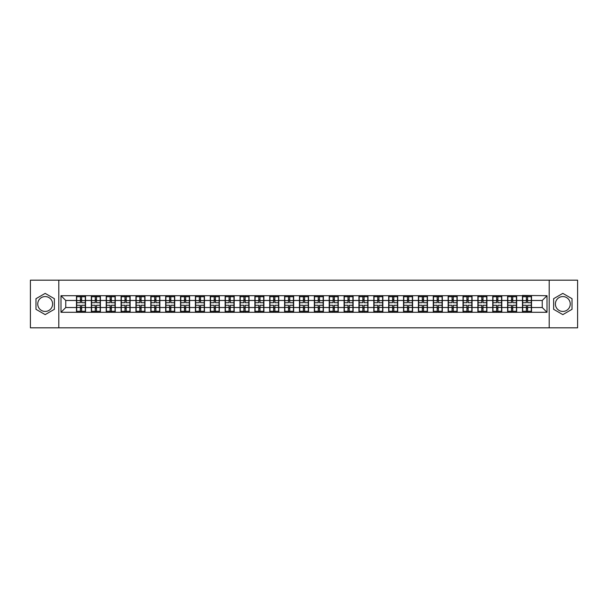 <?xml version="1.0" encoding="UTF-8"?>
<svg xmlns="http://www.w3.org/2000/svg" width="608" height="608" viewBox="0 0 608 608"><rect width="100%" height="100%" fill="white"/><g stroke="black" fill="none" stroke-linecap="round" stroke-linejoin="round"><path stroke-width="0.91" d="M562.826 296.567A7.433 7.433 0 0 0 555.393 304A7.433 7.433 0 0 0 562.826 311.433A7.433 7.433 0 0 0 570.258 304A7.433 7.433 0 0 0 562.826 296.567M45.174 311.433A7.433 7.433 0 0 1 37.742 304A7.433 7.433 0 0 1 45.174 296.567A7.433 7.433 0 0 1 52.607 304A7.433 7.433 0 0 1 45.174 311.433M549.199 327.826L577.6 327.826L577.6 280.174L549.199 280.174L549.199 327.826L58.801 327.826L58.801 280.174L30.4 280.174L30.4 327.826L58.801 327.826M549.199 280.174L58.801 280.174M542.245 307.526L542.245 300.474L531.521 300.474L531.521 307.526L542.245 307.526L547.01 312.292L547.01 295.708L522.47 295.42L522.47 300.474L516.656 300.474L516.656 307.526L522.47 307.526L522.47 300.474M547.01 312.292L60.99 312.292L60.99 295.708L76.479 295.708L76.479 300.474L65.755 300.474L65.755 307.526L76.479 307.526L76.479 300.474M522.47 295.708L76.479 295.708M522.47 307.526L522.47 312.292M516.656 307.526L516.656 312.292M516.656 295.708L516.656 300.474M501.79 307.526L507.604 307.526L507.604 300.474L501.79 300.474L501.79 312.292M507.604 307.526L507.604 312.292M507.604 295.708L507.604 300.474M501.79 295.708L501.79 300.474M486.924 307.526L492.738 307.526L492.738 300.474L486.924 300.474L486.924 312.292M492.738 307.526L492.738 312.292M492.738 295.708L492.738 300.474M486.924 295.708L486.924 300.474M472.059 307.526L477.873 307.526L477.873 300.474L472.059 300.474L472.059 312.292M477.873 307.526L477.873 312.292M477.873 295.708L477.873 300.474M472.059 295.708L472.059 300.474M457.193 307.526L463.007 307.526L463.007 300.474L457.193 300.474L457.193 312.292M463.007 307.526L463.007 312.292M463.007 295.708L463.007 300.474M457.193 295.708L457.193 300.474M442.328 307.526L448.142 307.526L448.142 300.474L442.328 300.474L442.328 312.292M448.142 307.526L448.142 312.292M448.142 295.708L448.142 300.474M442.328 295.708L442.328 300.474M427.462 307.526L433.268 307.526L433.268 300.474L427.462 300.474L427.462 312.292M433.268 307.526L433.268 312.292M433.268 295.708L433.268 300.474M427.462 295.708L427.462 300.474M412.589 307.526L418.403 307.526L418.403 300.474L412.589 300.474L412.589 312.292M418.403 307.526L418.403 312.292M418.403 295.708L418.403 300.474M412.589 295.708L412.589 300.474M397.723 307.526L403.537 307.526L403.537 300.474L397.723 300.474L397.723 312.292M403.537 307.526L403.537 312.292M403.537 295.708L403.537 300.474M397.723 295.708L397.723 300.474M382.858 307.526L388.672 307.526L388.672 300.474L382.858 300.474L382.858 312.292M388.672 307.526L388.672 312.292M388.672 295.708L388.672 300.474M382.858 295.708L382.858 300.474M367.992 307.526L373.806 307.526L373.806 300.474L367.992 300.474L367.992 312.292M373.806 307.526L373.806 312.292M373.806 295.708L373.806 300.474M367.992 295.708L367.992 300.474M353.126 307.526L358.94 307.526L358.94 300.474L353.126 300.474L353.126 312.292M358.94 307.526L358.94 312.292M358.94 295.708L358.94 300.474M353.126 295.708L353.126 300.474M338.261 307.526L344.075 307.526L344.075 300.474L338.261 300.474L338.261 312.292M344.075 307.526L344.075 312.292M344.075 295.708L344.075 300.474M338.261 295.708L338.261 300.474M323.395 307.526L329.209 307.526L329.209 300.474L323.395 300.474L323.395 312.292M329.209 307.526L329.209 312.292M329.209 295.708L329.209 300.474M323.395 295.708L323.395 300.474M308.53 307.526L314.344 307.526L314.344 300.474L308.53 300.474L308.53 312.292M314.344 307.526L314.344 312.292M314.344 295.708L314.344 300.474M308.53 295.708L308.53 300.474M293.656 307.526L299.47 307.526L299.47 300.474L293.656 300.474L293.656 312.292M299.47 307.526L299.47 312.292M299.47 295.708L299.47 300.474M293.656 295.708L293.656 300.474M278.791 307.526L284.605 307.526L284.605 300.474L278.791 300.474L278.791 312.292M284.605 307.526L284.605 312.292M284.605 295.708L284.605 300.474M278.791 295.708L278.791 300.474M263.925 307.526L269.739 307.526L269.739 300.474L263.925 300.474L263.925 312.292M269.739 307.526L269.739 312.292M269.739 295.708L269.739 300.474M263.925 295.708L263.925 300.474M249.06 307.526L254.874 307.526L254.874 300.474L249.06 300.474L249.06 312.292M254.874 307.526L254.874 312.292M254.874 295.708L254.874 300.474M249.06 295.708L249.06 300.474M234.194 307.526L240.008 307.526L240.008 300.474L234.194 300.474L234.194 312.292M240.008 307.526L240.008 312.292M240.008 295.708L240.008 300.474M234.194 295.708L234.194 300.474M219.328 307.526L225.142 307.526L225.142 300.474L219.328 300.474L219.328 312.292M225.142 307.526L225.142 312.292M225.142 295.708L225.142 300.474M219.328 295.708L219.328 300.474M204.463 307.526L210.277 307.526L210.277 300.474L204.463 300.474L204.463 312.292M210.277 307.526L210.277 312.292M210.277 295.708L210.277 300.474M204.463 295.708L204.463 300.474M189.597 307.526L195.411 307.526L195.411 300.474L189.597 300.474L189.597 312.292M195.411 307.526L195.411 312.292M195.411 295.708L195.411 300.474M189.597 295.708L189.597 300.474M174.732 307.526L180.538 307.526L180.538 300.474L174.732 300.474L174.732 312.292M180.538 307.526L180.538 312.292M180.538 295.708L180.538 300.474M174.732 295.708L174.732 300.474M159.858 307.526L165.672 307.526L165.672 300.474L159.858 300.474L159.858 312.292M165.672 307.526L165.672 312.292M165.672 295.708L165.672 300.474M159.858 295.708L159.858 300.474M144.993 307.526L150.807 307.526L150.807 300.474L144.993 300.474L144.993 312.292M150.807 307.526L150.807 312.292M150.807 295.708L150.807 300.474M144.993 295.708L144.993 300.474M130.127 307.526L135.941 307.526L135.941 300.474L130.127 300.474L130.127 312.292M135.941 307.526L135.941 312.292M135.941 295.708L135.941 300.474M130.127 295.708L130.127 300.474M115.262 307.526L121.076 307.526L121.076 300.474L115.262 300.474L115.262 312.292M121.076 307.526L121.076 312.292M121.076 295.708L121.076 300.474M115.262 295.708L115.262 300.474M100.396 307.526L106.21 307.526L106.21 300.474L100.396 300.474L100.396 312.292M106.21 307.526L106.21 312.292M106.21 295.708L106.21 300.474M100.396 295.708L100.396 300.474M85.53 307.526L91.344 307.526L91.344 300.474L85.53 300.474L85.53 312.292M91.344 307.526L91.344 312.292M91.344 295.708L91.344 300.474M85.53 295.708L85.53 300.474M76.479 307.526L76.479 312.292M65.755 307.526L60.99 312.292M60.99 295.708L65.755 300.474M531.521 307.526L531.521 312.292M531.521 295.708L531.521 300.474M547.01 295.708L542.245 300.474M45.174 293.383L35.978 298.688L35.978 309.312L45.174 314.617L54.37 309.312L54.37 298.688L45.174 293.383M553.63 309.312L562.826 314.617L572.022 309.312L572.022 298.688L562.826 293.383L553.63 298.688L553.63 309.312M76.714 300.618L80.385 300.618L80.385 295.663L76.714 295.663L76.714 305.284L80.385 305.284L80.385 307.382L81.624 307.367L81.624 305.284L85.295 305.284L85.295 295.663L81.624 295.663L81.624 296.712L85.295 296.712M80.385 299.242L81.624 299.242M81.624 296.856L80.385 296.856M76.714 302.716L80.385 302.716L80.385 300.618L81.624 300.633L81.624 302.716L85.295 302.716M76.714 296.712L80.385 296.712M80.385 311.144L81.624 311.144M80.385 308.758L81.624 308.758M76.714 312.337L80.385 312.337L80.385 311.288L76.714 311.288L76.714 312.337M76.714 305.284L76.714 307.382L80.385 307.382L80.385 311.288M76.714 307.382L76.714 311.288M85.295 305.284L85.295 312.337L81.624 312.337L81.624 311.288L85.295 311.288M85.295 307.382L81.624 307.382L81.624 311.288M85.295 300.618L81.624 300.618L81.624 296.712M91.58 300.618L95.251 300.618L95.251 295.663L91.58 295.663L91.58 305.284L95.251 305.284L95.251 307.382L96.49 307.367L96.49 305.284L100.16 305.284L100.16 295.663L96.49 295.663L96.49 296.712L100.16 296.712M95.251 299.242L96.49 299.242M96.49 296.856L95.251 296.856M91.58 302.716L95.251 302.716L95.251 300.618L96.49 300.633L96.49 302.716L100.16 302.716M91.58 296.712L95.251 296.712M95.251 311.144L96.49 311.144M95.251 308.758L96.49 308.758M91.58 312.337L95.251 312.337L95.251 311.288L91.58 311.288L91.58 312.337M91.58 305.284L91.58 307.382L95.251 307.382L95.251 311.288M91.58 307.382L91.58 311.288M100.16 305.284L100.16 312.337L96.49 312.337L96.49 311.288L100.16 311.288M100.16 307.382L96.49 307.382L96.49 311.288M100.16 300.618L96.49 300.618L96.49 296.712M106.446 300.618L110.116 300.618L110.116 295.663L106.446 295.663L106.446 305.284L110.116 305.284L110.116 307.382L111.355 307.367L111.355 305.284L115.026 305.284L115.026 295.663L111.355 295.663L111.355 296.712L115.026 296.712M110.116 299.242L111.355 299.242M111.355 296.856L110.116 296.856M106.446 302.716L110.116 302.716L110.116 300.618L111.355 300.633L111.355 302.716L115.026 302.716M106.446 296.712L110.116 296.712M110.116 311.144L111.355 311.144M110.116 308.758L111.355 308.758M106.446 312.337L110.116 312.337L110.116 311.288L106.446 311.288L106.446 312.337M106.446 305.284L106.446 307.382L110.116 307.382L110.116 311.288M106.446 307.382L106.446 311.288M115.026 305.284L115.026 312.337L111.355 312.337L111.355 311.288L115.026 311.288M115.026 307.382L111.355 307.382L111.355 311.288M115.026 300.618L111.355 300.618L111.355 296.712M121.311 300.618L124.982 300.618L124.982 295.663L121.311 295.663L121.311 305.284L124.982 305.284L124.982 307.382L126.221 307.367L126.221 305.284L129.892 305.284L129.892 295.663L126.221 295.663L126.221 296.712L129.892 296.712M124.982 299.242L126.221 299.242M126.221 296.856L124.982 296.856M121.311 302.716L124.982 302.716L124.982 300.618L126.221 300.633L126.221 302.716L129.892 302.716M121.311 296.712L124.982 296.712M124.982 311.144L126.221 311.144M124.982 308.758L126.221 308.758M121.311 312.337L124.982 312.337L124.982 311.288L121.311 311.288L121.311 312.337M121.311 305.284L121.311 307.382L124.982 307.382L124.982 311.288M121.311 307.382L121.311 311.288M129.892 305.284L129.892 312.337L126.221 312.337L126.221 311.288L129.892 311.288M129.892 307.382L126.221 307.382L126.221 311.288M129.892 300.618L126.221 300.618L126.221 296.712M136.177 300.618L139.848 300.618L139.848 295.663L136.177 295.663L136.177 305.284L139.848 305.284L139.848 307.382L141.086 307.367L141.086 305.284L144.757 305.284L144.757 295.663L141.086 295.663L141.086 296.712L144.757 296.712M139.848 299.242L141.086 299.242M141.086 296.856L139.848 296.856M136.177 302.716L139.848 302.716L139.848 300.618L141.086 300.633L141.086 302.716L144.757 302.716M136.177 296.712L139.848 296.712M139.848 311.144L141.086 311.144M139.848 308.758L141.086 308.758M136.177 312.337L139.848 312.337L139.848 311.288L136.177 311.288L136.177 312.337M136.177 305.284L136.177 307.382L139.848 307.382L139.848 311.288M136.177 307.382L136.177 311.288M144.757 305.284L144.757 312.337L141.086 312.337L141.086 311.288L144.757 311.288M144.757 307.382L141.086 307.382L141.086 311.288M144.757 300.618L141.086 300.618L141.086 296.712M151.05 300.618L154.713 300.618L154.713 295.663L151.05 295.663L151.05 305.284L154.713 305.284L154.713 307.382L155.952 307.367L155.952 305.284L159.623 305.284L159.623 295.663L155.952 295.663L155.952 296.712L159.623 296.712M154.713 299.242L155.952 299.242M155.952 296.856L154.713 296.856M151.05 302.716L154.713 302.716L154.713 300.618L155.952 300.633L155.952 302.716L159.623 302.716M151.05 296.712L154.713 296.712M154.713 311.144L155.952 311.144M154.713 308.758L155.952 308.758M151.05 312.337L154.713 312.337L154.713 311.288L151.05 311.288L151.05 312.337M151.05 305.284L151.05 307.382L154.713 307.382L154.713 311.288M151.05 307.382L151.05 311.288M159.623 305.284L159.623 312.337L155.952 312.337L155.952 311.288L159.623 311.288M159.623 307.382L155.952 307.382L155.952 311.288M159.623 300.618L155.952 300.618L155.952 296.712M165.916 300.618L169.579 300.618L169.579 295.663L165.916 295.663L165.916 305.284L169.579 305.284L169.579 307.382L170.818 307.367L170.818 305.284L174.488 305.284L174.488 295.663L170.818 295.663L170.818 296.712L174.488 296.712M169.579 299.242L170.818 299.242M170.818 296.856L169.579 296.856M165.916 302.716L169.579 302.716L169.579 300.618L170.818 300.633L170.818 302.716L174.488 302.716M165.916 296.712L169.579 296.712M169.579 311.144L170.818 311.144M169.579 308.758L170.818 308.758M165.916 312.337L169.579 312.337L169.579 311.288L165.916 311.288L165.916 312.337M165.916 305.284L165.916 307.382L169.579 307.382L169.579 311.288M165.916 307.382L165.916 311.288M174.488 305.284L174.488 312.337L170.818 312.337L170.818 311.288L174.488 311.288M174.488 307.382L170.818 307.382L170.818 311.288M174.488 300.618L170.818 300.618L170.818 296.712M180.781 300.618L184.452 300.618L184.452 295.663L180.781 295.663L180.781 305.284L184.452 305.284L184.452 307.382L185.691 307.367L185.691 305.284L189.354 305.284L189.354 295.663L185.691 295.663L185.691 296.712L189.354 296.712M184.452 299.242L185.691 299.242M185.691 296.856L184.452 296.856M180.781 302.716L184.452 302.716L184.452 300.618L185.691 300.633L185.691 302.716L189.354 302.716M180.781 296.712L184.452 296.712M184.452 311.144L185.691 311.144M184.452 308.758L185.691 308.758M180.781 312.337L184.452 312.337L184.452 311.288L180.781 311.288L180.781 312.337M180.781 305.284L180.781 307.382L184.452 307.382L184.452 311.288M180.781 307.382L180.781 311.288M189.354 305.284L189.354 312.337L185.691 312.337L185.691 311.288L189.354 311.288M189.354 307.382L185.691 307.382L185.691 311.288M189.354 300.618L185.691 300.618L185.691 296.712M195.647 300.618L199.318 300.618L199.318 295.663L195.647 295.663L195.647 305.284L199.318 305.284L199.318 307.382L200.556 307.367L200.556 305.284L204.22 305.284L204.22 295.663L200.556 295.663L200.556 296.712L204.22 296.712M199.318 299.242L200.556 299.242M200.556 296.856L199.318 296.856M195.647 302.716L199.318 302.716L199.318 300.618L200.556 300.633L200.556 302.716L204.22 302.716M195.647 296.712L199.318 296.712M199.318 311.144L200.556 311.144M199.318 308.758L200.556 308.758M195.647 312.337L199.318 312.337L199.318 311.288L195.647 311.288L195.647 312.337M195.647 305.284L195.647 307.382L199.318 307.382L199.318 311.288M195.647 307.382L195.647 311.288M204.22 305.284L204.22 312.337L200.556 312.337L200.556 311.288L204.22 311.288M204.22 307.382L200.556 307.382L200.556 311.288M204.22 300.618L200.556 300.618L200.556 296.712M210.512 300.618L214.183 300.618L214.183 295.663L210.512 295.663L210.512 305.284L214.183 305.284L214.183 307.382L215.422 307.367L215.422 305.284L219.093 305.284L219.093 295.663L215.422 295.663L215.422 296.712L219.093 296.712M214.183 299.242L215.422 299.242M215.422 296.856L214.183 296.856M210.512 302.716L214.183 302.716L214.183 300.618L215.422 300.633L215.422 302.716L219.093 302.716M210.512 296.712L214.183 296.712M214.183 311.144L215.422 311.144M214.183 308.758L215.422 308.758M210.512 312.337L214.183 312.337L214.183 311.288L210.512 311.288L210.512 312.337M210.512 305.284L210.512 307.382L214.183 307.382L214.183 311.288M210.512 307.382L210.512 311.288M219.093 305.284L219.093 312.337L215.422 312.337L215.422 311.288L219.093 311.288M219.093 307.382L215.422 307.382L215.422 311.288M219.093 300.618L215.422 300.618L215.422 296.712M225.378 300.618L229.049 300.618L229.049 295.663L225.378 295.663L225.378 305.284L229.049 305.284L229.049 307.382L230.288 307.367L230.288 305.284L233.958 305.284L233.958 295.663L230.288 295.663L230.288 296.712L233.958 296.712M229.049 299.242L230.288 299.242M230.288 296.856L229.049 296.856M225.378 302.716L229.049 302.716L229.049 300.618L230.288 300.633L230.288 302.716L233.958 302.716M225.378 296.712L229.049 296.712M229.049 311.144L230.288 311.144M229.049 308.758L230.288 308.758M225.378 312.337L229.049 312.337L229.049 311.288L225.378 311.288L225.378 312.337M225.378 305.284L225.378 307.382L229.049 307.382L229.049 311.288M225.378 307.382L225.378 311.288M233.958 305.284L233.958 312.337L230.288 312.337L230.288 311.288L233.958 311.288M233.958 307.382L230.288 307.382L230.288 311.288M233.958 300.618L230.288 300.618L230.288 296.712M240.244 300.618L243.914 300.618L243.914 295.663L240.244 295.663L240.244 305.284L243.914 305.284L243.914 307.382L245.153 307.367L245.153 305.284L248.824 305.284L248.824 295.663L245.153 295.663L245.153 296.712L248.824 296.712M243.914 299.242L245.153 299.242M245.153 296.856L243.914 296.856M240.244 302.716L243.914 302.716L243.914 300.618L245.153 300.633L245.153 302.716L248.824 302.716M240.244 296.712L243.914 296.712M243.914 311.144L245.153 311.144M243.914 308.758L245.153 308.758M240.244 312.337L243.914 312.337L243.914 311.288L240.244 311.288L240.244 312.337M240.244 305.284L240.244 307.382L243.914 307.382L243.914 311.288M240.244 307.382L240.244 311.288M248.824 305.284L248.824 312.337L245.153 312.337L245.153 311.288L248.824 311.288M248.824 307.382L245.153 307.382L245.153 311.288M248.824 300.618L245.153 300.618L245.153 296.712M255.109 300.618L258.78 300.618L258.78 295.663L255.109 295.663L255.109 305.284L258.78 305.284L258.78 307.382L260.019 307.367L260.019 305.284L263.69 305.284L263.69 295.663L260.019 295.663L260.019 296.712L263.69 296.712M258.78 299.242L260.019 299.242M260.019 296.856L258.78 296.856M255.109 302.716L258.78 302.716L258.78 300.618L260.019 300.633L260.019 302.716L263.69 302.716M255.109 296.712L258.78 296.712M258.78 311.144L260.019 311.144M258.78 308.758L260.019 308.758M255.109 312.337L258.78 312.337L258.78 311.288L255.109 311.288L255.109 312.337M255.109 305.284L255.109 307.382L258.78 307.382L258.78 311.288M255.109 307.382L255.109 311.288M263.69 305.284L263.69 312.337L260.019 312.337L260.019 311.288L263.69 311.288M263.69 307.382L260.019 307.382L260.019 311.288M263.69 300.618L260.019 300.618L260.019 296.712M269.982 300.618L273.646 300.618L273.646 295.663L269.982 295.663L269.982 305.284L273.646 305.284L273.646 307.382L274.884 307.367L274.884 305.284L278.555 305.284L278.555 295.663L274.884 295.663L274.884 296.712L278.555 296.712M273.646 299.242L274.884 299.242M274.884 296.856L273.646 296.856M269.982 302.716L273.646 302.716L273.646 300.618L274.884 300.633L274.884 302.716L278.555 302.716M269.982 296.712L273.646 296.712M273.646 311.144L274.884 311.144M273.646 308.758L274.884 308.758M269.982 312.337L273.646 312.337L273.646 311.288L269.982 311.288L269.982 312.337M269.982 305.284L269.982 307.382L273.646 307.382L273.646 311.288M269.982 307.382L269.982 311.288M278.555 305.284L278.555 312.337L274.884 312.337L274.884 311.288L278.555 311.288M278.555 307.382L274.884 307.382L274.884 311.288M278.555 300.618L274.884 300.618L274.884 296.712M284.848 300.618L288.511 300.618L288.511 295.663L284.848 295.663L284.848 305.284L288.511 305.284L288.511 307.382L289.75 307.367L289.75 305.284L293.421 305.284L293.421 295.663L289.75 295.663L289.75 296.712L293.421 296.712M288.511 299.242L289.75 299.242M289.75 296.856L288.511 296.856M284.848 302.716L288.511 302.716L288.511 300.618L289.75 300.633L289.75 302.716L293.421 302.716M284.848 296.712L288.511 296.712M288.511 311.144L289.75 311.144M288.511 308.758L289.75 308.758M284.848 312.337L288.511 312.337L288.511 311.288L284.848 311.288L284.848 312.337M284.848 305.284L284.848 307.382L288.511 307.382L288.511 311.288M284.848 307.382L284.848 311.288M293.421 305.284L293.421 312.337L289.75 312.337L289.75 311.288L293.421 311.288M293.421 307.382L289.75 307.382L289.75 311.288M293.421 300.618L289.75 300.618L289.75 296.712M299.714 300.618L303.377 300.618L303.377 295.663L299.714 295.663L299.714 305.284L303.377 305.284L303.377 307.382L304.623 307.367L304.623 305.284L308.286 305.284L308.286 295.663L304.623 295.663L304.623 296.712L308.286 296.712M303.377 299.242L304.623 299.242M304.623 296.856L303.377 296.856M299.714 302.716L303.377 302.716L303.377 300.618L304.623 300.633L304.623 302.716L308.286 302.716M299.714 296.712L303.377 296.712M303.377 311.144L304.623 311.144M303.377 308.758L304.623 308.758M299.714 312.337L303.377 312.337L303.377 311.288L299.714 311.288L299.714 312.337M299.714 305.284L299.714 307.382L303.377 307.382L303.377 311.288M299.714 307.382L299.714 311.288M308.286 305.284L308.286 312.337L304.623 312.337L304.623 311.288L308.286 311.288M308.286 307.382L304.623 307.382L304.623 311.288M308.286 300.618L304.623 300.618L304.623 296.712M314.579 300.618L318.25 300.618L318.25 295.663L314.579 295.663L314.579 305.284L318.25 305.284L318.25 307.382L319.489 307.367L319.489 305.284L323.152 305.284L323.152 295.663L319.489 295.663L319.489 296.712L323.152 296.712M318.25 299.242L319.489 299.242M319.489 296.856L318.25 296.856M314.579 302.716L318.25 302.716L318.25 300.618L319.489 300.633L319.489 302.716L323.152 302.716M314.579 296.712L318.25 296.712M318.25 311.144L319.489 311.144M318.25 308.758L319.489 308.758M314.579 312.337L318.25 312.337L318.25 311.288L314.579 311.288L314.579 312.337M314.579 305.284L314.579 307.382L318.25 307.382L318.25 311.288M314.579 307.382L314.579 311.288M323.152 305.284L323.152 312.337L319.489 312.337L319.489 311.288L323.152 311.288M323.152 307.382L319.489 307.382L319.489 311.288M323.152 300.618L319.489 300.618L319.489 296.712M329.445 300.618L333.116 300.618L333.116 295.663L329.445 295.663L329.445 305.284L333.116 305.284L333.116 307.382L334.354 307.367L334.354 305.284L338.018 305.284L338.018 295.663L334.354 295.663L334.354 296.712L338.018 296.712M333.116 299.242L334.354 299.242M334.354 296.856L333.116 296.856M329.445 302.716L333.116 302.716L333.116 300.618L334.354 300.633L334.354 302.716L338.018 302.716M329.445 296.712L333.116 296.712M333.116 311.144L334.354 311.144M333.116 308.758L334.354 308.758M329.445 312.337L333.116 312.337L333.116 311.288L329.445 311.288L329.445 312.337M329.445 305.284L329.445 307.382L333.116 307.382L333.116 311.288M329.445 307.382L329.445 311.288M338.018 305.284L338.018 312.337L334.354 312.337L334.354 311.288L338.018 311.288M338.018 307.382L334.354 307.382L334.354 311.288M338.018 300.618L334.354 300.618L334.354 296.712M344.31 300.618L347.981 300.618L347.981 295.663L344.31 295.663L344.31 305.284L347.981 305.284L347.981 307.382L349.22 307.367L349.22 305.284L352.891 305.284L352.891 295.663L349.22 295.663L349.22 296.712L352.891 296.712M347.981 299.242L349.22 299.242M349.22 296.856L347.981 296.856M344.31 302.716L347.981 302.716L347.981 300.618L349.22 300.633L349.22 302.716L352.891 302.716M344.31 296.712L347.981 296.712M347.981 311.144L349.22 311.144M347.981 308.758L349.22 308.758M344.31 312.337L347.981 312.337L347.981 311.288L344.31 311.288L344.31 312.337M344.31 305.284L344.31 307.382L347.981 307.382L347.981 311.288M344.31 307.382L344.31 311.288M352.891 305.284L352.891 312.337L349.22 312.337L349.22 311.288L352.891 311.288M352.891 307.382L349.22 307.382L349.22 311.288M352.891 300.618L349.22 300.618L349.22 296.712M359.176 300.618L362.847 300.618L362.847 295.663L359.176 295.663L359.176 305.284L362.847 305.284L362.847 307.382L364.086 307.367L364.086 305.284L367.756 305.284L367.756 295.663L364.086 295.663L364.086 296.712L367.756 296.712M362.847 299.242L364.086 299.242M364.086 296.856L362.847 296.856M359.176 302.716L362.847 302.716L362.847 300.618L364.086 300.633L364.086 302.716L367.756 302.716M359.176 296.712L362.847 296.712M362.847 311.144L364.086 311.144M362.847 308.758L364.086 308.758M359.176 312.337L362.847 312.337L362.847 311.288L359.176 311.288L359.176 312.337M359.176 305.284L359.176 307.382L362.847 307.382L362.847 311.288M359.176 307.382L359.176 311.288M367.756 305.284L367.756 312.337L364.086 312.337L364.086 311.288L367.756 311.288M367.756 307.382L364.086 307.382L364.086 311.288M367.756 300.618L364.086 300.618L364.086 296.712M374.042 300.618L377.712 300.618L377.712 295.663L374.042 295.663L374.042 305.284L377.712 305.284L377.712 307.382L378.951 307.367L378.951 305.284L382.622 305.284L382.622 295.663L378.951 295.663L378.951 296.712L382.622 296.712M377.712 299.242L378.951 299.242M378.951 296.856L377.712 296.856M374.042 302.716L377.712 302.716L377.712 300.618L378.951 300.633L378.951 302.716L382.622 302.716M374.042 296.712L377.712 296.712M377.712 311.144L378.951 311.144M377.712 308.758L378.951 308.758M374.042 312.337L377.712 312.337L377.712 311.288L374.042 311.288L374.042 312.337M374.042 305.284L374.042 307.382L377.712 307.382L377.712 311.288M374.042 307.382L374.042 311.288M382.622 305.284L382.622 312.337L378.951 312.337L378.951 311.288L382.622 311.288M382.622 307.382L378.951 307.382L378.951 311.288M382.622 300.618L378.951 300.618L378.951 296.712M388.907 300.618L392.578 300.618L392.578 295.663L388.907 295.663L388.907 305.284L392.578 305.284L392.578 307.382L393.817 307.367L393.817 305.284L397.488 305.284L397.488 295.663L393.817 295.663L393.817 296.712L397.488 296.712M392.578 299.242L393.817 299.242M393.817 296.856L392.578 296.856M388.907 302.716L392.578 302.716L392.578 300.618L393.817 300.633L393.817 302.716L397.488 302.716M388.907 296.712L392.578 296.712M392.578 311.144L393.817 311.144M392.578 308.758L393.817 308.758M388.907 312.337L392.578 312.337L392.578 311.288L388.907 311.288L388.907 312.337M388.907 305.284L388.907 307.382L392.578 307.382L392.578 311.288M388.907 307.382L388.907 311.288M397.488 305.284L397.488 312.337L393.817 312.337L393.817 311.288L397.488 311.288M397.488 307.382L393.817 307.382L393.817 311.288M397.488 300.618L393.817 300.618L393.817 296.712M403.78 300.618L407.444 300.618L407.444 295.663L403.78 295.663L403.78 305.284L407.444 305.284L407.444 307.382L408.682 307.367L408.682 305.284L412.353 305.284L412.353 295.663L408.682 295.663L408.682 296.712L412.353 296.712M407.444 299.242L408.682 299.242M408.682 296.856L407.444 296.856M403.78 302.716L407.444 302.716L407.444 300.618L408.682 300.633L408.682 302.716L412.353 302.716M403.78 296.712L407.444 296.712M407.444 311.144L408.682 311.144M407.444 308.758L408.682 308.758M403.78 312.337L407.444 312.337L407.444 311.288L403.78 311.288L403.78 312.337M403.78 305.284L403.78 307.382L407.444 307.382L407.444 311.288M403.78 307.382L403.78 311.288M412.353 305.284L412.353 312.337L408.682 312.337L408.682 311.288L412.353 311.288M412.353 307.382L408.682 307.382L408.682 311.288M412.353 300.618L408.682 300.618L408.682 296.712M418.646 300.618L422.309 300.618L422.309 295.663L418.646 295.663L418.646 305.284L422.309 305.284L422.309 307.382L423.548 307.367L423.548 305.284L427.219 305.284L427.219 295.663L423.548 295.663L423.548 296.712L427.219 296.712M422.309 299.242L423.548 299.242M423.548 296.856L422.309 296.856M418.646 302.716L422.309 302.716L422.309 300.618L423.548 300.633L423.548 302.716L427.219 302.716M418.646 296.712L422.309 296.712M422.309 311.144L423.548 311.144M422.309 308.758L423.548 308.758M418.646 312.337L422.309 312.337L422.309 311.288L418.646 311.288L418.646 312.337M418.646 305.284L418.646 307.382L422.309 307.382L422.309 311.288M418.646 307.382L418.646 311.288M427.219 305.284L427.219 312.337L423.548 312.337L423.548 311.288L427.219 311.288M427.219 307.382L423.548 307.382L423.548 311.288M427.219 300.618L423.548 300.618L423.548 296.712M433.512 300.618L437.182 300.618L437.182 295.663L433.512 295.663L433.512 305.284L437.182 305.284L437.182 307.382L438.421 307.367L438.421 305.284L442.084 305.284L442.084 295.663L438.421 295.663L438.421 296.712L442.084 296.712M437.182 299.242L438.421 299.242M438.421 296.856L437.182 296.856M433.512 302.716L437.182 302.716L437.182 300.618L438.421 300.633L438.421 302.716L442.084 302.716M433.512 296.712L437.182 296.712M437.182 311.144L438.421 311.144M437.182 308.758L438.421 308.758M433.512 312.337L437.182 312.337L437.182 311.288L433.512 311.288L433.512 312.337M433.512 305.284L433.512 307.382L437.182 307.382L437.182 311.288M433.512 307.382L433.512 311.288M442.084 305.284L442.084 312.337L438.421 312.337L438.421 311.288L442.084 311.288M442.084 307.382L438.421 307.382L438.421 311.288M442.084 300.618L438.421 300.618L438.421 296.712M448.377 300.618L452.048 300.618L452.048 295.663L448.377 295.663L448.377 305.284L452.048 305.284L452.048 307.382L453.287 307.367L453.287 305.284L456.95 305.284L456.95 295.663L453.287 295.663L453.287 296.712L456.95 296.712M452.048 299.242L453.287 299.242M453.287 296.856L452.048 296.856M448.377 302.716L452.048 302.716L452.048 300.618L453.287 300.633L453.287 302.716L456.95 302.716M448.377 296.712L452.048 296.712M452.048 311.144L453.287 311.144M452.048 308.758L453.287 308.758M448.377 312.337L452.048 312.337L452.048 311.288L448.377 311.288L448.377 312.337M448.377 305.284L448.377 307.382L452.048 307.382L452.048 311.288M448.377 307.382L448.377 311.288M456.95 305.284L456.95 312.337L453.287 312.337L453.287 311.288L456.95 311.288M456.95 307.382L453.287 307.382L453.287 311.288M456.95 300.618L453.287 300.618L453.287 296.712M463.243 300.618L466.914 300.618L466.914 295.663L463.243 295.663L463.243 305.284L466.914 305.284L466.914 307.382L468.152 307.367L468.152 305.284L471.823 305.284L471.823 295.663L468.152 295.663L468.152 296.712L471.823 296.712M466.914 299.242L468.152 299.242M468.152 296.856L466.914 296.856M463.243 302.716L466.914 302.716L466.914 300.618L468.152 300.633L468.152 302.716L471.823 302.716M463.243 296.712L466.914 296.712M466.914 311.144L468.152 311.144M466.914 308.758L468.152 308.758M463.243 312.337L466.914 312.337L466.914 311.288L463.243 311.288L463.243 312.337M463.243 305.284L463.243 307.382L466.914 307.382L466.914 311.288M463.243 307.382L463.243 311.288M471.823 305.284L471.823 312.337L468.152 312.337L468.152 311.288L471.823 311.288M471.823 307.382L468.152 307.382L468.152 311.288M471.823 300.618L468.152 300.618L468.152 296.712M478.108 300.618L481.779 300.618L481.779 295.663L478.108 295.663L478.108 305.284L481.779 305.284L481.779 307.382L483.018 307.367L483.018 305.284L486.689 305.284L486.689 295.663L483.018 295.663L483.018 296.712L486.689 296.712M481.779 299.242L483.018 299.242M483.018 296.856L481.779 296.856M478.108 302.716L481.779 302.716L481.779 300.618L483.018 300.633L483.018 302.716L486.689 302.716M478.108 296.712L481.779 296.712M481.779 311.144L483.018 311.144M481.779 308.758L483.018 308.758M478.108 312.337L481.779 312.337L481.779 311.288L478.108 311.288L478.108 312.337M478.108 305.284L478.108 307.382L481.779 307.382L481.779 311.288M478.108 307.382L478.108 311.288M486.689 305.284L486.689 312.337L483.018 312.337L483.018 311.288L486.689 311.288M486.689 307.382L483.018 307.382L483.018 311.288M486.689 300.618L483.018 300.618L483.018 296.712M492.974 300.618L496.645 300.618L496.645 295.663L492.974 295.663L492.974 305.284L496.645 305.284L496.645 307.382L497.884 307.367L497.884 305.284L501.554 305.284L501.554 295.663L497.884 295.663L497.884 296.712L501.554 296.712M496.645 299.242L497.884 299.242M497.884 296.856L496.645 296.856M492.974 302.716L496.645 302.716L496.645 300.618L497.884 300.633L497.884 302.716L501.554 302.716M492.974 296.712L496.645 296.712M496.645 311.144L497.884 311.144M496.645 308.758L497.884 308.758M492.974 312.337L496.645 312.337L496.645 311.288L492.974 311.288L492.974 312.337M492.974 305.284L492.974 307.382L496.645 307.382L496.645 311.288M492.974 307.382L492.974 311.288M501.554 305.284L501.554 312.337L497.884 312.337L497.884 311.288L501.554 311.288M501.554 307.382L497.884 307.382L497.884 311.288M501.554 300.618L497.884 300.618L497.884 296.712M507.84 300.618L511.51 300.618L511.51 295.663L507.84 295.663L507.84 305.284L511.51 305.284L511.51 307.382L512.749 307.367L512.749 305.284L516.42 305.284L516.42 295.663L512.749 295.663L512.749 296.712L516.42 296.712M511.51 299.242L512.749 299.242M512.749 296.856L511.51 296.856M507.84 302.716L511.51 302.716L511.51 300.618L512.749 300.633L512.749 302.716L516.42 302.716M507.84 296.712L511.51 296.712M511.51 311.144L512.749 311.144M511.51 308.758L512.749 308.758M507.84 312.337L511.51 312.337L511.51 311.288L507.84 311.288L507.84 312.337M507.84 305.284L507.84 307.382L511.51 307.382L511.51 311.288M507.84 307.382L507.84 311.288M516.42 305.284L516.42 312.337L512.749 312.337L512.749 311.288L516.42 311.288M516.42 307.382L512.749 307.382L512.749 311.288M516.42 300.618L512.749 300.618L512.749 296.712M522.705 300.618L526.376 300.618L526.376 295.663L522.705 295.663L522.705 305.284L526.376 305.284L526.376 307.382L527.615 307.367L527.615 305.284L531.286 305.284L531.286 295.663L527.615 295.663L527.615 296.712L531.286 296.712M526.376 299.242L527.615 299.242M527.615 296.856L526.376 296.856M522.705 302.716L526.376 302.716L526.376 300.618L527.615 300.633L527.615 302.716L531.286 302.716M522.705 296.712L526.376 296.712M526.376 311.144L527.615 311.144M526.376 308.758L527.615 308.758M522.705 312.337L526.376 312.337L526.376 311.288L522.705 311.288L522.705 312.337M522.705 305.284L522.705 307.382L526.376 307.382L526.376 311.288M522.705 307.382L522.705 311.288M531.286 305.284L531.286 312.337L527.615 312.337L527.615 311.288L531.286 311.288M531.286 307.382L527.615 307.382L527.615 311.288M531.286 300.618L527.615 300.618L527.615 296.712"/></g></svg>
